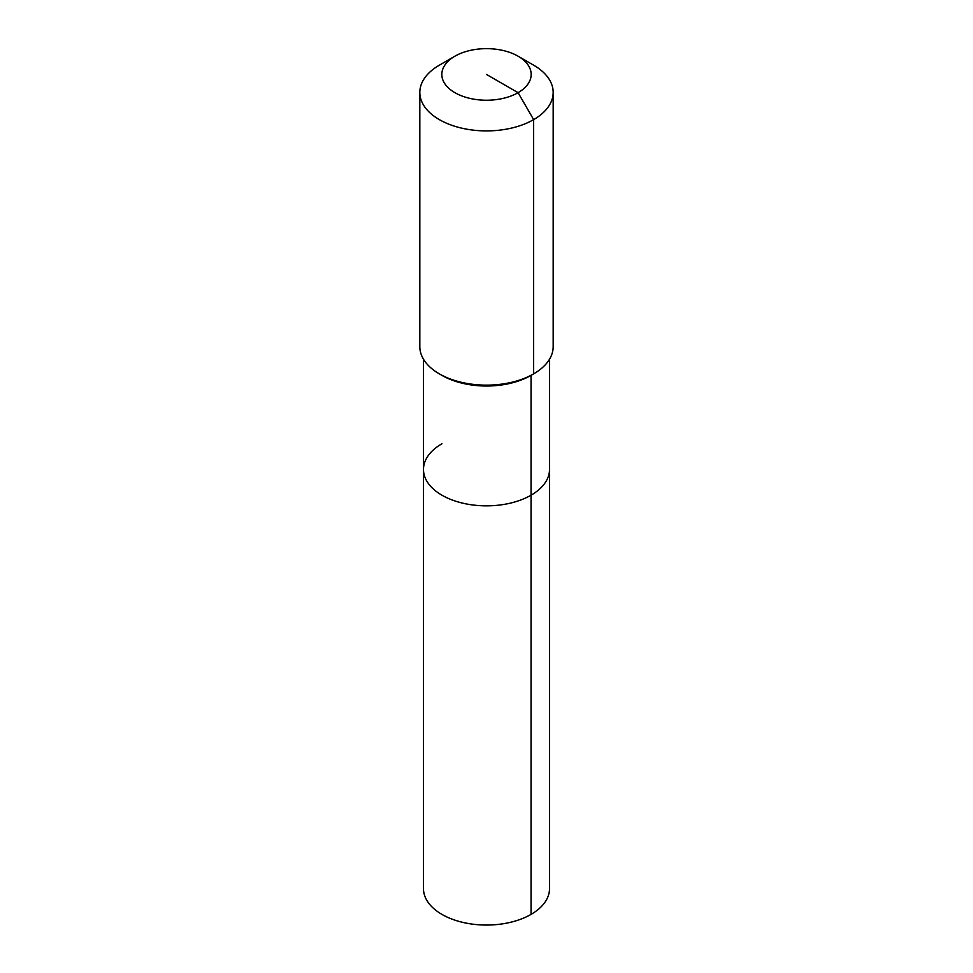 <?xml version="1.0" encoding="UTF-8"?>
<svg xmlns="http://www.w3.org/2000/svg" width="973" height="973" viewBox="0 0 973 973"><rect width="100%" height="100%" fill="white"/><g stroke="black" fill="none" stroke-linecap="round" stroke-linejoin="round"><path stroke-width="1.46" d="M549.514 359.244L549.514 888.665A63.014 36.378 180 0 1 531.051 914.389A63.014 36.378 180 0 1 462.382 922.282A63.014 36.378 180 0 1 423.486 888.665L423.486 469.473A63.014 36.378 180 0 1 441.949 443.749M518.086 56.203A44.673 25.797 180 0 1 518.086 92.678A44.673 25.797 180 0 1 454.914 92.678A44.673 25.797 180 0 1 454.914 56.203A44.673 25.797 180 0 1 518.086 56.203L533.654 65.191A66.675 38.494 180 0 1 553.175 92.411L553.175 346.643A66.675 38.494 180 0 1 533.654 373.863L531.051 375.371L531.051 495.196A63.014 36.378 180 0 0 549.514 469.473A63.014 36.378 180 0 1 531.051 495.196A63.014 36.378 180 0 1 462.382 503.077A63.014 36.378 180 0 1 423.486 469.473A63.014 36.378 180 0 0 462.382 503.077A63.014 36.378 180 0 0 531.051 495.196L531.051 914.389M553.175 92.411A66.675 38.494 180 0 1 533.642 119.63L533.642 373.875A66.675 38.494 180 0 1 533.642 373.875L531.051 375.371A63.014 36.378 180 0 1 441.949 375.371L439.346 373.863A66.675 38.494 180 0 1 419.825 346.643L419.825 92.411A66.675 38.494 180 0 1 439.346 65.191A66.675 38.494 180 0 1 439.358 65.191L454.914 56.203L439.346 65.191M531.051 375.371L533.654 373.863A66.675 38.494 180 0 1 439.346 373.863M486.5 74.447L518.086 92.678L533.642 119.63A66.675 38.494 180 0 1 460.983 127.974A66.675 38.494 180 0 1 419.825 92.411M423.486 359.244L423.486 469.473"/></g></svg>
